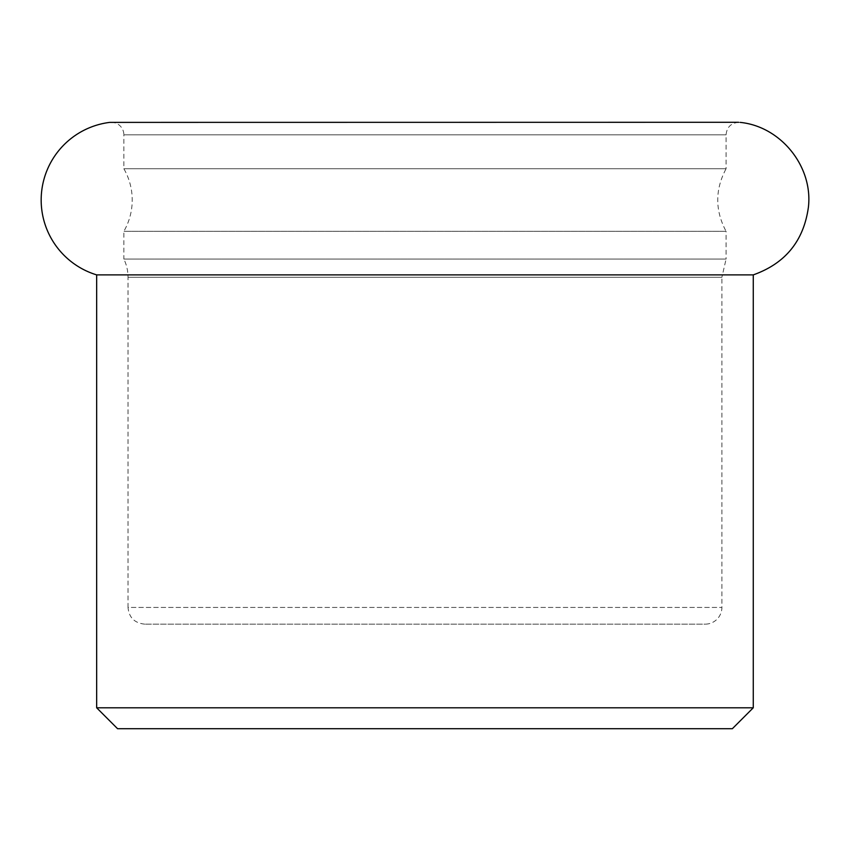 <?xml version="1.0" encoding="UTF-8"?>
<svg xmlns="http://www.w3.org/2000/svg" width="851" height="851" viewBox="0 0 851 851"><rect width="100%" height="100%" fill="white"/><g stroke="black" fill="none" stroke-linecap="round" stroke-linejoin="round"><path stroke-width="0.64" stroke-dasharray="4.25 3.19" d="M96.663 274.884L753.263 274.884M738.625 122.289C730.956 123.087 726.775 127.267 726.084 134.841L726.084 168.732L123.852 168.732L726.084 168.732C714.968 189.592 714.968 210.463 726.084 231.323L123.852 231.323L726.084 231.323L726.084 259.066L123.852 259.066L123.852 231.323A62.729 62.729 0 0 0 123.852 168.732L123.852 134.841L726.084 134.841L123.852 134.841A12.542 12.542 0 0 0 109.747 122.384L740.179 122.384M144.755 624.155C134.501 623.07 128.927 617.496 128.033 607.423L721.893 607.423L128.033 607.423L128.033 277.298A41.827 41.827 0 0 0 123.852 259.066L726.084 259.066L721.893 277.298L128.033 277.298L721.893 277.298L721.893 607.423A16.733 16.733 0 0 1 705.171 624.155L144.755 624.155L705.171 624.155M732.349 728.711L117.576 728.711M96.663 707.798L753.263 707.798"/><path stroke-width="1.28" d="M740.179 122.384C780.867 126.459 813.141 166.562 808.407 207.165C803.738 240.907 785.356 263.48 753.263 274.884L96.663 274.884A78.239 78.239 0 0 1 109.747 122.384L738.625 122.289M96.663 707.798L117.576 728.711L732.349 728.711L753.263 707.798L96.663 707.798L96.663 274.884M753.263 274.884L753.263 707.798"/></g></svg>
